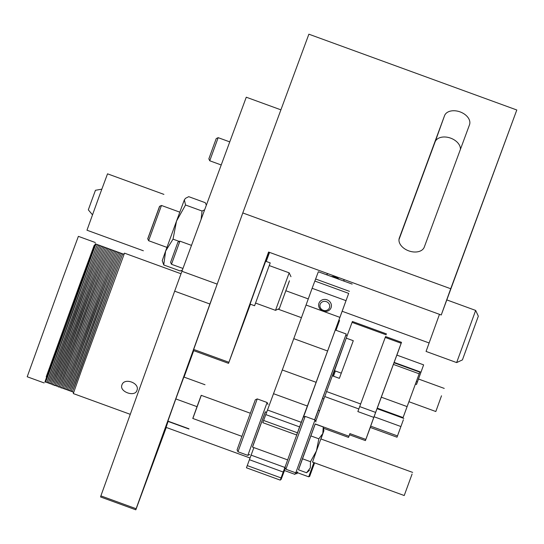 <?xml version="1.0" encoding="UTF-8"?>
<svg xmlns="http://www.w3.org/2000/svg" width="544" height="544" viewBox="0 0 544 544"><rect width="100%" height="100%" fill="white"/><g stroke="black" fill="none" stroke-linecap="round" stroke-linejoin="round"><path stroke-width="0.82" d="M335.349 370.988L333.465 376.19M335.369 370.994L333.479 376.196M159.671 206.305L147.784 238.918M163.914 194.385L107.528 173.828L99.538 195.384L86.972 230.214L143.358 250.77M92.473 214.798L88.325 209.848L91.474 201.096L95.458 190.291L101.816 189.169M147.723 238.789L159.542 206.366L161.466 205.469L148.621 240.713L147.723 238.789M478.142 316.696L462.42 359.897L478.142 316.696M462.42 359.897L456.647 362.583L475.66 310.427L446.828 299.914M439.47 314.337L426.061 351.431L456.647 362.583M475.803 323.136L464.964 352.961L475.803 323.136M398.983 239.605L435.091 141.923A13.28 8.874 -160.2 0 1 450.65 138.142A13.28 8.874 -160.2 0 1 460.401 149.396M460.108 111.901A13.28 8.874 -160.2 0 1 469.52 124.726A13.28 8.874 -160.2 0 1 469.506 124.773L424.286 247.085A13.28 8.874 -160.2 0 1 408.768 250.872A13.28 8.874 -160.2 0 1 399.316 238.034A13.28 8.874 -160.2 0 1 399.337 237.986L444.55 115.675A13.28 8.874 -160.2 0 1 460.108 111.901M250.09 304.11L241.93 326.801L250.213 304.15M242.787 212.949L450.711 288.742L441.252 314.99L268.573 252.035L228.541 363.351L193.304 350.506L242.787 212.949L308.876 34.19L516.8 109.99L450.711 288.742M516.8 109.99L441.252 314.99M265.56 261.569L268.947 252.171M268.831 252.13L259.971 276.685M269.566 252.396L266.22 261.44M250.403 304.225L228.541 363.351M193.61 349.418L228.847 362.263M441.497 395.801L435.819 411.522L441.497 395.801M255.598 303.083L254.578 305.748L250.07 304.103L257.271 284.077L265.69 261.249L270.205 262.888L269.266 265.588M254.578 305.748L270.205 262.888M193.698 350.649L184.062 377.108M168.089 421.416L166.076 427.387M215.349 289.088L209.902 304.021L174.658 291.169L100.885 495.876L136.129 508.722L135.823 509.81L166.267 427.455M135.823 509.81L100.579 496.964L100.885 495.876M209.902 304.021L136.129 508.722M280.908 109.84L246.269 97.213L181.92 271.266L217.144 284.104M174.658 291.169L181.92 271.266M136.952 390.408C134.926 397.494 118.986 391.687 121.938 384.934C124.175 377.271 140.121 383.058 136.952 390.408L136.938 390.442M347.174 335.621L345.841 335.131L346.215 333.996L314.616 419.818M181.009 273.768L124.481 253.157L81.566 370.212L73.297 393.564L130.274 414.331M52.918 359.441L46.213 376.802L79.866 284.05L94.166 245.378L86.924 266.166M44.118 382.922L27.2 376.761L62.948 277.882L78.384 236.354L95.302 242.522M82.341 278.385L57.276 347.133M318.24 410.298L314.779 419.88M323.802 394.733L320.402 404.049M295.562 472.763L295.032 474.395L295.637 472.79M314.575 462.849L309.679 476.374L308.713 476.823L297.296 472.661L297.514 472.029L296.888 473.797L297.357 472.682M345.841 335.131L318.179 410.278L319.546 410.774M345.95 338.946L332.33 375.775L339.374 378.345L353.287 340.707L346.242 338.144L334.512 370.682L341.292 373.157M332.602 375.87L335.383 368.261M336.26 365.643L335.566 367.52L336.26 365.643M337.797 361.298L337.103 363.174L337.797 361.298M332.581 375.408L332.425 375.809L332.581 375.408M335.186 368.349L334.492 370.233L335.186 368.349M340.401 354.239L339.708 356.123L340.401 354.239M333.656 372.694L332.955 374.578L333.656 372.694M402.88 418.084L419.791 372.157L402.893 418.091M419.791 372.157L393.992 362.753L377.08 408.68M385.58 336.546L357.857 411.57L385.574 336.546L401.506 342.346L396.902 355.123M386.519 333.921L352.403 321.484L346.242 338.144M332.33 375.775L315.71 421.416M370.287 427.455L365.425 440.592L349.493 434.785L349.908 433.616L348.548 437.41L349.52 434.799M357.857 411.57L373.782 417.377L401.506 342.346M373.782 417.377L365.425 440.592M95.771 244.508L95.356 243.685L94.506 245.8L66.708 321.388L46.437 377.57L44.907 382.072L45.757 381.711M97.111 244.997L96.662 244.161L95.982 244.263L94.908 246.663L46.628 379.542M96.24 247.166L47.967 380.032M99.79 245.97L99.341 245.133L98.661 245.235L97.587 247.642L49.307 380.514M98.92 248.139L50.64 381.004M100.259 248.628L51.979 381.494M103.809 247.438L103.36 246.595L102.673 246.704L101.606 249.104L53.319 381.983M105.148 247.921L104.7 247.085L104.013 247.187L102.945 249.594L54.658 382.473M104.278 250.09L55.998 382.956M105.618 250.58L57.338 383.445M109.167 249.39L108.712 248.554L108.032 248.656L106.964 251.056L58.677 383.935M108.297 251.559L60.017 384.424M111.846 250.362L111.391 249.526L110.711 249.628L109.636 252.035L61.356 384.914M113.179 250.852L112.73 250.016L112.05 250.118L110.976 252.525L62.696 385.397M114.519 251.342L114.07 250.505L113.39 250.607L112.316 253.014L64.036 385.886M115.858 251.831L115.41 250.995L114.73 251.097L113.655 253.497L65.375 386.376M114.995 254L66.715 386.866M116.328 254.49L68.054 387.355M119.877 253.293L119.428 252.457L118.748 252.559L117.674 254.966L69.394 387.838M123.91 254.538L123.447 253.919L122.767 254.021L121.693 256.428L73.406 389.307M122.556 254.272L122.108 253.436L121.428 253.538L120.353 255.938L72.066 388.817M119.007 255.462L70.734 388.328M309.679 476.374L313.358 466.208M314.588 462.849L313.405 466.228M308.713 476.823L313.861 462.59M401.302 425.476L398.208 433.874L401.302 425.476M403.396 419.723L397.018 437.199L403.396 419.723M403.825 418.424L377.04 408.666L374.061 416.758L370.233 427.434L397.018 437.199M374.061 416.758L400.846 426.516M370.661 426.142L397.44 435.907M422.219 368.778L417.86 380.718L422.219 368.778M423.626 364.868L416.52 384.445L423.626 364.868L396.848 355.103L394.155 362.399L420.934 372.164M394.019 362.766L394.155 362.399M416.384 381.589L417.384 381.949M415.48 384.071L416.52 384.445M412.094 474.014L404.226 495.53L412.094 474.014M250.322 413.229L201.205 395.325L198.05 403.832L192.78 418.445L241.89 436.349M201.28 395.359L192.855 418.472M188.979 429.032L167.831 421.328L175.814 398.936L183.858 377.033L205.006 384.737M196.962 406.647L175.814 398.936M188.945 428.788L167.804 421.083M209.746 160.779L208.848 158.862L213.996 144.622L216.247 138.557L218.171 137.666L209.746 160.779L221.224 164.968M182.362 270.082L180.35 270.871M179.309 241.434L173.033 239.149L165.628 251.049L163.737 264.962L162.234 260.644L165.628 251.049L176.521 221.068L173.033 239.149M201.117 219.341L202.042 211.024L185.524 205L176.521 221.068L184.368 199.832L185.524 205M180.254 270.98L163.737 264.962M206.366 205.142L205.244 202.688L188.72 196.67L185.511 198.315L184.368 199.832L185.504 198.308M202.042 211.024L204.632 209.834M319.92 305.572A4.95 4.59 -159.4 0 0 324.632 310.604A4.95 4.59 -159.4 0 0 329.725 306.388A4.95 4.59 -159.4 0 0 325.013 301.362A4.95 4.59 -159.4 0 0 319.92 305.572M331.412 305.986A6.453 5.984 20.6 0 1 331.058 307.727A6.453 5.984 20.6 0 1 323.83 311.331A6.453 5.984 20.6 0 1 318.628 304.926A6.453 5.984 20.6 0 1 318.981 303.185A6.453 5.984 20.6 0 1 326.21 299.581A6.453 5.984 20.6 0 1 331.412 305.986M331.242 276.461A10.506 9.744 20.6 0 1 339.279 279.392M344.134 281.16A10.506 9.744 -159.4 0 0 343.713 279.432M327.916 273.673A10.506 9.744 -159.4 0 0 326.482 274.727M289.428 280.772L279.351 308.55L289.428 280.772M275.502 310.338L289.177 272.843L269.226 265.567L255.558 303.069L275.502 310.338L279.351 308.55M171.482 264.275L170.592 262.351L177.011 244.65L177.99 242.053L179.914 241.155L171.482 264.275L182.961 268.457M289.15 281.704L281.166 303.525L289.15 281.704M315.194 424.048L298.513 469.819M313.589 423.776L315.037 419.975L305.17 416.378L285.899 469.241L295.766 472.838L313.589 423.776M285.899 469.241L285.002 467.316L291.591 448.936L303.246 417.275L305.17 416.378M237.973 451.772L237.075 449.847L243.664 431.467L255.32 399.806L257.244 398.908L237.973 451.772L247.84 455.369L267.111 402.506L257.244 398.908M265.377 411.856L252.532 447.1M266.574 412.291L265.309 411.828L252.457 447.073L287.626 459.891M310.508 461.7L310.311 467.874L306.571 472.756L298.472 469.805L302.41 458.748L310.508 461.7L316.452 450.901L312.535 462.101M309.454 470.342L306.571 472.756M323.252 426.986L322.816 433.548L323.904 430.698L323.252 426.986L315.153 424.034L302.41 458.748M318.845 438.811L316.452 450.901L322.816 433.548L318.845 438.811L310.753 435.86M320.96 438.981L323.904 430.698M263.609 420.451L297.439 432.786L296.65 434.996L262.813 422.668L282.288 369.981A84.395 0.347 -70 0 1 293.774 338.66L306.054 305.028L339.891 317.363L348.684 293.386L303.45 417.18M285.219 467.786L284.356 470.506M284.478 470.546A84.395 0.347 -70 0 1 283.234 473.878A84.395 0.347 -70 0 1 281.017 479.584A84.395 0.347 -70 0 1 285.165 467.67M335.886 330.228L339.565 320.45L336.008 330.276M335.539 330.099L338.606 321.735A84.395 0.347 -70 0 1 335.662 330.147M352.172 284.09L318.342 271.762L315.622 279.004L349.452 291.339M314.874 281.064L315.622 279.004M348.684 293.386L314.847 281.051L312.127 288.3L345.957 300.635M306.054 305.028L312.127 288.3M282.288 369.981L316.118 382.31A84.395 0.347 -70 0 1 327.604 350.996L293.774 338.66M267.424 409.986L301.254 422.314L307.374 406.035L273.544 393.706M297.439 432.786L299.574 426.897L265.744 414.569M297.568 432.562L296.65 434.996M247.241 465.589L281.071 477.918L280.276 480.134L246.446 467.799L253.885 447.59M251.056 455.117L284.886 467.452L285.709 465.27M281.071 477.918L283.206 472.036L249.376 459.7M285.056 467.432L280.276 480.134M339.891 317.363L327.604 350.996M316.118 382.31L307.374 406.035M301.254 422.314L299.574 426.897M284.886 467.452L283.206 472.036M444.55 115.675L435.091 141.923M295.48 473.28L296.888 473.797L295.48 473.26M323.836 398.861L322.47 398.364M403.063 417.554L377.264 408.15M419.166 373.81L393.373 364.405M407.048 406.579L381.256 397.174M352.07 322.381L386.179 334.818M326.502 391.53L360.618 403.968M324.686 396.508L358.802 408.945M315.234 423.946L348.962 436.24M385.234 337.443L401.166 343.25M359.672 406.592L375.598 412.4M349.908 433.616L365.84 439.423M339.463 320.708L339.021 320.545M429.06 342.944L342.312 311.324M308.271 298.914L285.906 290.761M166.947 247.391L148.621 240.713M179.792 212.153L161.466 205.469M478.346 316.2L475.66 310.427M435.819 411.522L409.034 401.758M444.244 388.402L418.52 379.025M346.215 333.996L335.485 330.079M301.458 317.676L278.059 309.148M295.032 474.395L284.301 470.485M250.002 457.98L166.029 427.366M323.483 428.271L348.548 437.41M71.203 390.986L69.952 391.041L70.258 389.252L94.636 321.66L119.014 255.456L120.088 253.048L120.768 252.946L121.217 253.783M68.524 390.007L67.272 390.062L67.578 388.273L91.963 320.681L116.334 254.476L117.409 252.069L118.089 251.967L118.538 252.804M67.184 389.524L65.933 389.572L66.239 387.784L90.624 320.198L114.995 253.987L116.069 251.586L116.749 251.478L117.198 252.321M60.486 387.083L59.235 387.131L59.548 385.342L83.926 317.757L108.297 251.546L109.371 249.145L110.051 249.036L110.507 249.88M57.807 386.104L56.556 386.158L56.868 384.37L81.246 316.778L105.624 250.573L106.692 248.166L107.372 248.064L107.828 248.9M56.467 385.614L55.216 385.669L55.529 383.88L79.907 316.288L104.285 250.084L105.352 247.676L106.039 247.574L106.488 248.411M52.455 384.152L51.204 384.207L51.51 382.418L75.888 314.826L100.266 248.622L101.34 246.214L102.02 246.112L102.469 246.949M51.116 383.663L49.864 383.717L50.17 381.929L74.548 314.337L98.926 248.132L100.001 245.725L100.681 245.623L101.13 246.459M48.436 382.69L47.185 382.738L47.491 380.95L71.876 313.358L96.247 247.153L97.322 244.746L98.002 244.644L98.45 245.48M94.908 246.663L46.152 380.46L45.846 382.255L47.097 382.201M97.587 247.642L48.831 381.439L48.525 383.228L49.776 383.173M101.606 249.104L55.964 374.054L52.455 384.146L52.911 384.989L53.788 384.642M102.945 249.594L57.304 374.544L53.795 384.635L54.25 385.478L55.128 385.125M106.964 251.056L61.322 376.013L57.807 386.097L58.262 386.947L59.146 386.594M109.636 252.035L64.002 376.985L60.486 387.076L60.942 387.92L61.826 387.566M110.976 252.525L62.22 386.322L61.914 388.11L63.165 388.056M112.316 253.014L63.56 386.811L63.254 388.6L64.505 388.545M113.655 253.497L64.899 387.294L64.593 389.089L65.844 389.035M121.693 256.428L76.058 381.378L72.542 391.469L72.998 392.312L73.753 392.142M120.353 255.938L71.597 389.735L71.291 391.53L72.542 391.476M117.674 254.966L68.918 388.763L68.612 390.551L69.863 390.497M412.651 472.41L320.831 438.933M404.226 495.53L312.399 462.053M218.171 137.666L229.752 141.882M179.914 241.155L191.495 245.378M290.965 276.685L289.177 272.843M315.935 421.899L315.037 419.975M268.008 404.43L267.111 402.506M249.764 454.471L247.84 455.369M297.69 471.94L295.766 472.838M281.017 479.584L280.548 479.414M339.565 320.45L339.109 320.287"/></g></svg>
